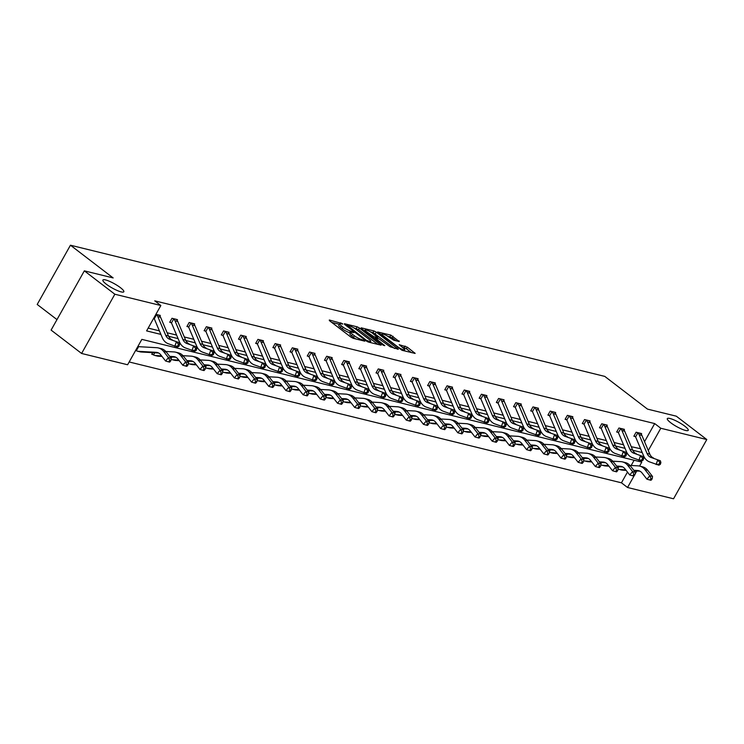<?xml version="1.0" encoding="UTF-8"?>
<svg xmlns="http://www.w3.org/2000/svg" width="744" height="744" viewBox="0 0 744 744"><rect width="100%" height="100%" fill="white"/><g stroke="black" fill="none" stroke-linecap="round" stroke-linejoin="round"><path stroke-width="1.12" d="M670.725 422.75A11.988 2.39 29.3 0 0 681.504 429.009A11.988 2.39 29.3 0 0 688.228 430.348A11.988 2.39 29.3 0 0 684.824 426.21A11.988 2.39 29.3 0 0 674.045 419.951A11.988 2.39 29.3 0 0 667.312 418.612A11.988 2.39 29.3 0 0 670.725 422.75M106.308 284.189A11.988 2.39 29.3 0 0 117.096 290.448A11.988 2.39 29.3 0 0 123.82 291.788A11.988 2.39 29.3 0 0 120.416 287.649A11.988 2.39 29.3 0 0 109.638 281.381A11.988 2.39 29.3 0 0 102.905 280.051A11.988 2.39 29.3 0 0 106.308 284.189M342.398 323.64L329.304 319.994L329.425 320.645L350.982 337.162L353.261 338.343L364.755 341.161L361.593 339.515A5.887 1.172 29.3 0 1 354.293 335.73L352.498 334.354A5.887 1.172 29.3 0 1 350.824 332.326A5.887 1.172 29.3 0 1 352.126 332.27L353.902 332.624L353.53 332.177L350.452 330.987A5.887 1.172 29.3 0 1 343.161 327.202L341.357 325.826A5.887 1.172 29.3 0 1 339.692 323.789A5.887 1.172 29.3 0 1 340.984 323.733L342.761 324.086L342.398 323.64M399.24 341.561L390.795 335.088L377.627 331.973L401.993 350.303L415.161 353.419L407.331 347.188L399.184 344.686L403.332 348.099A4.92 0.977 29.3 0 1 404.727 349.792A4.92 0.977 29.3 0 1 401.965 349.243A4.92 0.977 29.3 0 1 397.538 346.676L383.346 335.804A4.92 0.977 29.3 0 1 381.951 334.103A4.92 0.977 29.3 0 1 384.713 334.651A4.92 0.977 29.3 0 1 389.131 337.218L393.781 340.222L399.24 341.561M639.561 466.079L641.793 462.117L141.844 339.376L127.605 364.755L81.598 353.465L51.094 330.094L84.342 270.853L113.153 277.931L70.448 245.213L604.77 376.39L647.475 409.107L676.296 416.175L706.8 439.546L673.553 498.787L627.545 487.497L634.269 475.518M84.342 270.853L114.846 294.224L160.853 305.514L146.605 330.894L160.909 334.4M644.537 441.676L654.692 423.578L154.752 300.846L160.853 305.514M654.692 423.578L660.793 428.256L706.8 439.546M359.436 328.011L357.157 326.83L344.398 323.696L344.509 324.347L366.067 340.864L368.354 342.045L381.114 345.179L359.436 328.011L358.543 329.62L353.605 327.779M361.212 327.825L373.981 330.959L376.259 332.14L398.338 349.289L390.191 346.788L379.17 338.911L375.143 338.036L384.76 345.644L383.253 345.272L361.007 328.197M81.598 353.465L114.846 294.224M70.448 245.213L37.2 304.454L56.981 319.604M152.687 352.656L151.767 354.302L153.004 354.609M129.168 361.965L621.445 482.819L627.471 472.087M631.182 465.474L634.121 460.229M137.928 346.351L139.416 346.723M621.445 482.819L627.545 487.497M635.041 474.142L636.817 470.98M648.284 450.538L660.793 428.256M168.628 336.297L178.095 338.622M185.814 340.519L195.281 342.844M203.01 344.742L212.477 347.067M220.196 348.964L229.663 351.28M237.392 353.177L246.859 355.502M254.578 357.399L264.046 359.724M271.765 361.621L281.232 363.946M288.96 365.843L298.428 368.168M306.147 370.056L315.614 372.381M323.342 374.279L332.81 376.603M340.529 378.501L349.996 380.826M357.715 382.723L367.183 385.048M374.911 386.945L384.378 389.261M392.097 391.158L401.565 393.483M409.293 395.38L418.76 397.705M426.479 399.602L435.947 401.927M443.666 403.825L453.133 406.15M460.862 408.038L470.329 410.363M478.048 412.26L487.515 414.585M495.244 416.482L504.702 418.807M512.43 420.704L521.897 423.029M529.616 424.926L539.084 427.242M546.812 429.139L556.279 431.464M563.999 433.361L573.466 435.686M581.194 437.584L590.652 439.909M598.381 441.806L607.848 444.131M615.567 446.028L625.034 448.344M632.763 450.241L642.23 452.566M631.256 446.698L640.593 448.706M148.177 328.104L159.402 330.857M167.121 332.754L176.598 335.079M184.307 336.976L193.784 339.301M201.503 341.198L210.98 343.523M218.69 345.411L228.166 347.736M235.885 349.634L245.353 351.959M253.072 353.856L262.548 356.181M270.258 358.078L279.735 360.403M287.454 362.291L296.93 364.625M304.64 366.513L314.117 368.838M321.836 370.735L331.303 373.06M339.022 374.957L348.499 377.282M356.209 379.18L365.685 381.505M373.404 383.393L382.881 385.718M390.591 387.615L400.067 389.94M407.786 391.837L417.254 394.162M424.973 396.059L434.45 398.384M442.159 400.272L451.636 402.606M459.355 404.494L468.832 406.819M476.541 408.716L486.018 411.041M493.737 412.939L503.204 415.264M510.923 417.161L520.4 419.486M528.11 421.374L537.587 423.699M545.306 425.596L554.782 427.921M562.492 429.818L571.969 432.143M579.688 434.04L589.155 436.365M596.874 438.253L606.351 440.588M614.06 442.475L623.537 444.8M635.106 436.533L633.869 436.226L636.111 432.227L641.626 433.575L641.244 434.254M617.911 432.311L616.674 432.004L618.924 428.005L624.43 429.353L624.049 430.041M600.724 428.088L599.487 427.791L601.729 423.782L607.244 425.14L606.862 425.819M583.538 423.866L582.301 423.569L584.542 419.56L590.048 420.918L589.667 421.597M566.342 419.653L565.105 419.346L567.356 415.347L572.861 416.696L572.48 417.375M574.349 443.284L574.954 441.518L573.856 441.248L573.252 443.015L574.349 443.284L572.917 444.094L563.375 440.699A14.052 11.179 103.8 0 1 557.693 434.822L549.779 416.101A1.869 1.488 -76.2 0 0 549.639 415.831L547.919 415.124L550.16 411.125L555.675 412.474L555.294 413.153M531.96 411.209L530.723 410.902L532.974 406.903L538.479 408.251L538.098 408.94M514.774 406.987L513.537 406.689L515.778 402.681L521.293 404.038L520.912 404.717M522.781 430.627L523.385 428.86L522.288 428.591L521.684 430.358L522.781 430.627L521.349 431.436L511.807 428.042A14.052 11.179 103.8 0 1 506.125 422.155L498.21 403.443A1.869 1.488 -76.2 0 0 498.071 403.164L496.35 402.467L498.592 398.459L504.097 399.816L503.716 400.495M480.392 398.552L479.155 398.245L481.405 394.246L486.911 395.594L486.529 396.273M463.205 394.329L461.968 394.022L464.209 390.023L469.724 391.372L469.343 392.06M446.009 390.107L444.773 389.81L447.023 385.801L452.529 387.159L452.147 387.838M428.823 385.885L427.586 385.587L429.827 381.579L435.342 382.937L434.961 383.616M411.637 381.672L410.4 381.365L412.641 377.366L418.147 378.715L417.765 379.394M394.441 377.45L393.204 377.143L395.455 373.144L400.96 374.492L400.579 375.171M377.255 373.228L376.018 372.921L378.259 368.922L383.774 370.27L383.393 370.958M360.059 369.005L358.822 368.708L361.072 364.7L366.578 366.057L366.197 366.736M368.075 392.646L368.68 390.879L367.573 390.6L366.969 392.376L368.075 392.646L366.634 393.455L357.092 390.061A14.052 11.179 103.8 0 1 351.41 384.174L343.505 365.453A1.869 1.488 -76.2 0 0 343.356 365.183L341.636 364.486L343.877 360.477L349.392 361.835L349.01 362.514M325.686 360.57L324.449 360.263L326.69 356.264L332.205 357.613L331.815 358.292M308.49 356.348L307.253 356.041L309.504 352.042L315.01 353.391L314.628 354.07M316.498 379.979L317.102 378.212L316.005 377.943L315.4 379.71L316.498 379.979L315.065 380.788L305.524 377.394A14.052 11.179 103.8 0 1 299.841 371.516L291.927 352.796A1.869 1.488 -76.2 0 0 291.788 352.526L290.067 351.819L292.308 347.82L297.823 349.178L297.442 349.857M274.108 347.904L272.871 347.606L275.122 343.598L280.627 344.956L280.246 345.635M256.922 343.691L255.685 343.384L257.926 339.376L263.441 340.733L263.06 341.412M239.735 339.469L238.499 339.162L240.74 335.163L246.255 336.511L245.864 337.19M222.54 335.246L221.303 334.94L223.553 330.941L229.059 332.289L228.678 332.977M205.353 331.024L204.116 330.727L206.358 326.718L211.873 328.076L211.491 328.755M188.158 326.802L186.921 326.504L189.171 322.496L194.677 323.854L194.296 324.533M170.971 322.589L169.734 322.282L171.976 318.283L177.49 319.632L177.109 320.311M155.905 314.331L160.304 315.409L159.913 316.088M339.692 323.789L338.79 325.388A5.887 1.172 29.3 0 0 340.464 327.425L341.357 325.826M350.545 332.828L349.55 332.587A5.887 1.172 29.3 0 1 342.259 328.802L340.464 327.425M350.824 332.326L349.931 333.926A5.887 1.172 29.3 0 0 351.605 335.953L352.498 334.354M355.92 338.994A5.887 1.172 29.3 0 1 353.4 337.33L351.605 335.953M339.404 324.3L331.722 322.412M377.794 344.37L358.543 329.62M347.262 325.277L366.271 340.231L369.433 341.44A5.887 1.172 29.3 0 0 370.735 341.384A5.887 1.172 29.3 0 0 369.061 339.357L356.125 329.443A5.887 1.172 29.3 0 0 348.834 325.658L347.262 325.277M363.63 330.243L364.895 330.55M370.624 331.964L373.079 332.559L373.981 330.959M394.618 348.499L373.079 332.559M372.372 333.135A4.92 0.977 29.3 0 0 367.954 330.569A4.92 0.977 29.3 0 0 365.192 330.02A4.92 0.977 29.3 0 0 366.587 331.722L373.869 336.734L377.896 337.609L372.372 333.135M411.432 352.628L406.429 348.797L402.002 347.085M395.929 340.743L392.181 337.878L387.475 336.093M381.635 334.661L380.454 334.372M136.347 350.694A6.556 5.217 -76.2 0 0 137.556 351.205A6.556 5.217 -76.2 0 0 138.319 351.317L156.166 352.331A9.365 7.459 103.8 0 1 157.254 352.498A9.365 7.459 103.8 0 1 160.751 354.823L165.596 361.017L168.46 357.641L163.624 351.447A14.052 11.179 -76.2 0 0 158.37 347.95A14.052 11.179 -76.2 0 0 156.742 347.699L138.886 346.685A1.869 1.488 103.8 0 1 138.617 346.639L136.347 350.694L135.706 350.322M138.059 346.388L138.617 346.639M169.716 360.505L168.562 361.854L169.669 362.123L170.813 360.775L169.716 360.505L168.46 357.641L171.213 358.31L166.377 352.117A14.052 11.179 -76.2 0 0 161.123 348.62L158.37 347.95M137.556 351.205L140.309 351.884A6.556 5.217 -76.2 0 0 141.072 351.996L158.565 352.991M171.213 358.31L170.813 360.775M168.562 361.854L165.596 361.017M156.026 314.359L156.538 314.712A6.556 5.217 103.8 0 1 157.812 316.572L165.726 335.293A9.365 7.459 -76.2 0 0 169.511 339.218L179.062 342.603L169.511 339.218M172.264 339.887A9.365 7.459 -76.2 0 1 168.479 335.972L160.574 317.251A6.556 5.217 103.8 0 0 159.29 315.391L156.063 314.387M178.978 346.22L179.583 344.453L178.486 344.184L177.881 345.951L178.978 346.22L177.546 347.029L168.005 343.635A14.052 11.179 103.8 0 1 162.322 337.757L154.408 319.037A1.869 1.488 -76.2 0 0 154.268 318.767L153.673 318.302M156.538 314.712L154.268 318.767M177.881 345.951L174.793 346.351L176.3 341.933L178.486 344.184M179.583 344.453L179.062 342.603M154.743 352.768L153.534 354.916L151.962 353.958M169.678 356.348L173.352 356.553A9.365 7.459 103.8 0 1 174.44 356.72A9.365 7.459 103.8 0 1 177.946 359.045L182.782 365.239L185.647 361.854L180.811 355.66A14.052 11.179 -76.2 0 0 175.556 352.163A14.052 11.179 -76.2 0 0 173.929 351.921L165.819 351.466M186.902 364.718L185.758 366.076L186.856 366.346L188.009 364.997L186.902 364.718L185.647 361.854L188.409 362.533L183.563 356.339A14.052 11.179 -76.2 0 0 178.309 352.842L175.556 352.163M153.534 354.916A6.556 5.217 -76.2 0 0 154.743 355.427L157.505 356.106A6.556 5.217 -76.2 0 0 158.258 356.218L162.006 356.432M154.743 355.427A6.556 5.217 -76.2 0 0 155.505 355.539L161.578 355.883M170.106 356.888L175.761 357.213M188.409 362.533L188.009 364.997M185.758 366.076L182.782 365.239M186.865 360.561L190.548 360.775A9.365 7.459 103.8 0 1 191.627 360.933A9.365 7.459 103.8 0 1 195.133 363.267L199.969 369.461L202.842 366.076L197.997 359.882A14.052 11.179 -76.2 0 0 192.743 356.385A14.052 11.179 -76.2 0 0 191.115 356.144L183.005 355.678M204.098 368.94L202.945 370.298L204.051 370.568L205.195 369.21L204.098 368.94L202.842 366.076L205.595 366.755L200.759 360.561A14.052 11.179 -76.2 0 0 195.505 357.064L192.743 356.385M171.055 359.315A6.556 5.217 -76.2 0 0 171.938 359.65L174.691 360.319A6.556 5.217 -76.2 0 0 175.454 360.44L179.192 360.645M171.938 359.65A6.556 5.217 -76.2 0 0 172.692 359.761L178.774 360.105M187.293 361.11L192.947 361.426M171.929 356.99L171.194 358.292M206.311 365.434L205.195 369.21M202.945 370.298L199.969 369.461M173.222 318.581L173.733 318.934A6.556 5.217 103.8 0 1 175.007 320.794L182.912 339.515A9.365 7.459 -76.2 0 0 186.707 343.44L196.249 346.825L186.707 343.44M189.46 344.109A9.365 7.459 -76.2 0 1 185.675 340.194L177.76 321.473A6.556 5.217 103.8 0 0 176.486 319.604L176.254 319.325M196.174 350.443L196.779 348.676L195.672 348.406L195.068 350.173L196.174 350.443L194.733 351.252L185.191 347.857A14.052 11.179 103.8 0 1 179.509 341.98L171.604 323.259A1.869 1.488 -76.2 0 0 171.455 322.989L169.93 321.929M173.733 318.934L171.455 322.989M195.068 350.173L191.98 350.573L193.496 346.155L195.672 348.406M196.779 348.676L196.249 346.825M190.408 322.803L190.92 323.147A6.556 5.217 103.8 0 1 192.194 325.016L200.108 343.737A9.365 7.459 -76.2 0 0 203.893 347.653L213.435 351.047L203.893 347.653M206.646 348.332A9.365 7.459 -76.2 0 1 202.861 344.407L194.947 325.686A6.556 5.217 103.8 0 0 193.673 323.826L190.445 322.822M213.361 354.665L213.965 352.898L212.868 352.619L212.254 354.395L213.361 354.665L211.928 355.474L202.377 352.079A14.052 11.179 103.8 0 1 196.704 346.192L188.79 327.472A1.869 1.488 -76.2 0 0 188.641 327.202L187.116 326.151M190.92 323.147L188.641 327.202M212.254 354.395L209.176 354.795L210.682 350.368L212.868 352.619M213.965 352.898L213.435 351.047M204.061 364.783L207.734 364.997A9.365 7.459 103.8 0 1 208.822 365.155A9.365 7.459 103.8 0 1 212.319 367.49L217.164 373.683L220.029 370.298L215.193 364.104A14.052 11.179 -76.2 0 0 209.938 360.608A14.052 11.179 -76.2 0 0 208.311 360.366L200.201 359.901M221.284 373.163L220.14 374.52L221.238 374.79L222.382 373.432L221.284 373.163L220.029 370.298L222.782 370.977L217.946 364.783A14.052 11.179 -76.2 0 0 212.691 361.286L209.938 360.608M188.241 363.537A6.556 5.217 -76.2 0 0 189.125 363.863L191.878 364.541A6.556 5.217 -76.2 0 0 192.64 364.653L196.388 364.867M189.125 363.863A6.556 5.217 -76.2 0 0 189.887 363.983L195.96 364.328M204.479 365.332L210.133 365.648M189.115 361.212L188.39 362.514M222.782 370.977L222.382 373.432M220.14 374.52L217.164 373.683M207.595 327.025L208.106 327.369A6.556 5.217 103.8 0 1 209.39 329.239L217.295 347.95A9.365 7.459 -76.2 0 0 221.08 351.875L230.631 355.269L221.08 351.875M223.842 352.554A9.365 7.459 -76.2 0 1 220.047 348.629L212.142 329.908A6.556 5.217 103.8 0 0 210.868 328.048L207.632 327.044M230.547 358.887L231.152 357.111L230.054 356.841L229.45 358.608L230.547 358.887L229.115 359.687L219.573 356.302A14.052 11.179 103.8 0 1 213.891 350.415L205.976 331.694A1.869 1.488 -76.2 0 0 205.837 331.424L204.312 330.373M208.106 327.369L205.837 331.424M229.45 358.608L226.362 359.017L227.878 354.59L230.054 356.841M231.152 357.111L230.631 355.269M221.247 369.005L224.93 369.21A9.365 7.459 103.8 0 1 226.009 369.377A9.365 7.459 103.8 0 1 229.515 371.702L234.351 377.906L237.224 374.52L232.379 368.327A14.052 11.179 -76.2 0 0 227.125 364.83A14.052 11.179 -76.2 0 0 225.497 364.588L217.388 364.123M238.471 377.385L237.327 378.733L238.424 379.003L239.577 377.654L238.471 377.385L237.224 374.52L239.977 375.19L235.132 368.996A14.052 11.179 -76.2 0 0 229.877 365.499L227.125 364.83M205.428 367.759A6.556 5.217 -76.2 0 0 206.321 368.085L209.073 368.764A6.556 5.217 -76.2 0 0 209.827 368.875L213.575 369.089M206.321 368.085A6.556 5.217 -76.2 0 0 207.074 368.196L213.147 368.55M221.675 369.545L227.329 369.87M239.977 375.19L239.577 377.654M237.327 378.733L234.351 377.906M224.79 331.247L225.302 331.592A6.556 5.217 103.8 0 1 226.576 333.452L234.49 352.172A9.365 7.459 -76.2 0 0 238.275 356.097L247.817 359.492L238.275 356.097M241.028 356.776A9.365 7.459 -76.2 0 1 237.243 352.851L229.329 334.13A6.556 5.217 103.8 0 0 228.055 332.27L227.822 331.991M247.743 363.1L248.347 361.333L247.241 361.063L246.636 362.83L247.743 363.1L246.311 363.909L236.759 360.514A14.052 11.179 103.8 0 1 231.077 354.637L223.172 335.916A1.869 1.488 -76.2 0 0 223.023 335.646L221.498 334.595M225.302 331.592L223.023 335.646M246.636 362.83L243.548 363.23L245.064 358.813L247.241 361.063M248.347 361.333L247.817 359.492M238.433 373.228L242.116 373.432A9.365 7.459 103.8 0 1 243.204 373.6A9.365 7.459 103.8 0 1 246.701 375.925L251.546 382.118L254.411 378.733L249.575 372.539A14.052 11.179 -76.2 0 0 244.32 369.043A14.052 11.179 -76.2 0 0 242.693 368.801L234.583 368.345M255.666 381.607L254.513 382.955L255.62 383.225L256.764 381.877L255.666 381.607L254.411 378.733L257.164 379.412L252.328 373.218A14.052 11.179 -76.2 0 0 247.073 369.722L244.32 369.043M222.623 371.981A6.556 5.217 -76.2 0 0 223.507 372.307L226.26 372.986A6.556 5.217 -76.2 0 0 227.022 373.097L230.761 373.311M223.507 372.307A6.556 5.217 -76.2 0 0 224.27 372.418L230.342 372.763M238.861 373.767L244.516 374.093M223.498 369.656L222.772 370.949M257.88 378.092L256.764 381.877M254.513 382.955L251.546 382.118M241.977 335.46L242.488 335.814A6.556 5.217 103.8 0 1 243.762 337.674L251.677 356.395A9.365 7.459 -76.2 0 0 255.462 360.319L265.013 363.704L255.462 360.319M258.214 360.989A9.365 7.459 -76.2 0 1 254.429 357.074L246.524 338.353A6.556 5.217 103.8 0 0 245.241 336.483L245.008 336.204M264.929 367.322L265.534 365.555L264.436 365.285L263.832 367.052L264.929 367.322L263.497 368.131L253.955 364.737A14.052 11.179 103.8 0 1 248.273 358.859L240.358 340.138A1.869 1.488 -76.2 0 0 240.219 339.868L238.694 338.818M242.488 335.814L240.219 339.868M263.832 367.052L260.744 367.452L262.251 363.035L264.436 365.285M265.534 365.555L265.013 363.704M255.629 377.45L259.303 377.654A9.365 7.459 103.8 0 1 260.391 377.812A9.365 7.459 103.8 0 1 263.897 380.147L268.733 386.341L271.597 382.955L266.761 376.762A14.052 11.179 -76.2 0 0 261.507 373.265A14.052 11.179 -76.2 0 0 259.879 373.023L251.77 372.567M272.853 385.82L271.709 387.178L272.806 387.447L273.959 386.089L272.853 385.82L271.597 382.955L274.359 383.634L269.514 377.441A14.052 11.179 -76.2 0 0 264.26 373.944L261.507 373.265M239.81 376.204A6.556 5.217 -76.2 0 0 240.693 376.529L243.455 377.208A6.556 5.217 -76.2 0 0 244.209 377.32L247.957 377.534M240.693 376.529A6.556 5.217 -76.2 0 0 241.456 376.641L247.529 376.985M256.048 377.989L261.711 378.315M240.693 373.869L239.959 375.171M275.066 382.314L273.959 386.089M271.709 387.178L268.733 386.341M275.41 365.211A9.365 7.459 -76.2 0 1 271.625 361.296L263.711 342.575A6.556 5.217 103.8 0 0 262.437 340.706L259.684 340.036A6.556 5.217 103.8 0 1 260.958 341.896L268.863 360.617A9.365 7.459 -76.2 0 0 272.657 364.532L282.199 367.927L272.657 364.532M282.125 371.544L282.729 369.777L281.623 369.508L281.018 371.275L282.125 371.544L280.683 372.353L271.142 368.959A14.052 11.179 103.8 0 1 265.459 363.072L257.554 344.36A1.869 1.488 -76.2 0 0 257.405 344.081L255.88 343.031M259.684 340.036L257.405 344.081M281.018 371.275L277.931 371.675L279.446 367.248L281.623 369.508M282.729 369.777L282.199 367.927M272.816 381.663L276.498 381.877A9.365 7.459 103.8 0 1 277.577 382.035A9.365 7.459 103.8 0 1 281.083 384.369L285.919 390.563L288.793 387.178L283.948 380.984A14.052 11.179 -76.2 0 0 278.693 377.487A14.052 11.179 -76.2 0 0 277.066 377.245L268.956 376.78M290.039 390.042L288.895 391.4L290.002 391.67L291.146 390.312L290.039 390.042L288.793 387.178L291.546 387.857L286.71 381.663A14.052 11.179 -76.2 0 0 281.455 378.166L278.693 377.487M257.006 380.417A6.556 5.217 -76.2 0 0 257.889 380.751L260.642 381.421A6.556 5.217 -76.2 0 0 261.404 381.542L265.143 381.746M257.889 380.751A6.556 5.217 -76.2 0 0 258.642 380.863L264.724 381.207M273.243 382.211L278.898 382.528M291.546 387.857L291.146 390.312M288.895 391.4L285.919 390.563M276.359 343.905L276.87 344.249A6.556 5.217 103.8 0 1 278.144 346.118L286.059 364.839A9.365 7.459 -76.2 0 0 289.844 368.754L299.386 372.149L289.844 368.754M292.597 369.433A9.365 7.459 -76.2 0 1 288.812 365.509L280.897 346.788A6.556 5.217 103.8 0 0 279.623 344.928L279.391 344.649M299.311 375.767L299.916 373.99L298.818 373.721L298.204 375.497L299.311 375.767L297.879 376.566L288.328 373.181A14.052 11.179 103.8 0 1 282.655 367.294L274.741 348.573A1.869 1.488 -76.2 0 0 274.592 348.304L273.067 347.253M276.87 344.249L274.592 348.304M298.204 375.497L295.126 375.897L296.633 371.47L298.818 373.721M299.916 373.99L299.386 372.149M290.011 385.885L293.685 386.099A9.365 7.459 103.8 0 1 294.773 386.257A9.365 7.459 103.8 0 1 298.27 388.591L303.115 394.785L305.979 391.4L301.143 385.206A14.052 11.179 -76.2 0 0 295.889 381.709A14.052 11.179 -76.2 0 0 294.261 381.467L286.152 381.002M307.235 394.264L306.091 395.613L307.188 395.892L308.332 394.534L307.235 394.264L305.979 391.4L308.732 392.079L303.896 385.885A14.052 11.179 -76.2 0 0 298.642 382.388L295.889 381.709M274.192 384.639A6.556 5.217 -76.2 0 0 275.075 384.964L277.828 385.643A6.556 5.217 -76.2 0 0 278.591 385.755L282.339 385.969M275.075 384.964A6.556 5.217 -76.2 0 0 275.838 385.085L281.911 385.429M290.43 386.434L296.084 386.75M308.732 392.079L308.332 394.534M306.091 395.613L303.115 394.785M293.545 348.127L294.057 348.471A6.556 5.217 103.8 0 1 295.331 350.331L303.245 369.052A9.365 7.459 -76.2 0 0 307.03 372.977L316.581 376.371L307.03 372.977M309.792 373.655A9.365 7.459 -76.2 0 1 305.998 369.731L298.093 351.01A6.556 5.217 103.8 0 0 296.819 349.15L293.582 348.146M291.332 352.144L290.262 351.475M294.057 348.471L291.788 352.526M315.4 379.71L312.313 380.119L313.829 375.692L316.005 377.943M317.102 378.212L316.581 376.371M307.198 390.107L310.871 390.312A9.365 7.459 103.8 0 1 311.959 390.479A9.365 7.459 103.8 0 1 315.465 392.804L320.301 398.998L323.175 395.622L318.33 389.428A14.052 11.179 -76.2 0 0 313.075 385.931A14.052 11.179 -76.2 0 0 311.448 385.68L303.338 385.225M324.421 398.486L323.277 399.835L324.375 400.105L325.528 398.756L324.421 398.486L323.175 395.622L325.928 396.292L321.083 390.098A14.052 11.179 -76.2 0 0 315.828 386.601L313.075 385.931M291.378 388.861A6.556 5.217 -76.2 0 0 292.271 389.186L295.024 389.865A6.556 5.217 -76.2 0 0 295.777 389.977L299.525 390.191M292.271 389.186A6.556 5.217 -76.2 0 0 293.024 389.298L299.097 389.642M307.625 390.647L313.28 390.972M292.262 386.536L291.527 387.838M326.644 394.971L325.528 398.756M323.277 399.835L320.301 398.998M310.741 352.349L311.252 352.693A6.556 5.217 103.8 0 1 312.526 354.553L320.441 373.274A9.365 7.459 -76.2 0 0 324.226 377.199L333.768 380.593L324.226 377.199M326.979 377.878A9.365 7.459 -76.2 0 1 323.194 373.953L315.279 355.232A6.556 5.217 103.8 0 0 314.005 353.372L313.773 353.093M333.693 384.202L334.298 382.435L333.191 382.165L332.587 383.932L333.693 384.202L332.261 385.011L322.71 381.616A14.052 11.179 103.8 0 1 317.028 375.739L309.123 357.018A1.869 1.488 -76.2 0 0 308.974 356.748L307.449 355.697M311.252 352.693L308.974 356.748M332.587 383.932L329.499 384.332L331.015 379.914L333.191 382.165M334.298 382.435L333.768 380.593M324.384 394.329L328.067 394.534A9.365 7.459 103.8 0 1 329.155 394.701A9.365 7.459 103.8 0 1 332.652 397.026L337.497 403.22L340.361 399.835L335.525 393.641A14.052 11.179 -76.2 0 0 330.271 390.144A14.052 11.179 -76.2 0 0 328.643 389.903L320.534 389.447M341.617 402.699L340.464 404.057L341.57 404.327L342.714 402.978L341.617 402.699L340.361 399.835L343.114 400.514L338.278 394.32A14.052 11.179 -76.2 0 0 333.024 390.823L330.271 390.144M308.574 393.083A6.556 5.217 -76.2 0 0 309.458 393.409L312.21 394.088A6.556 5.217 -76.2 0 0 312.973 394.199L316.712 394.413M309.458 393.409A6.556 5.217 -76.2 0 0 310.22 393.52L316.293 393.864M324.812 394.869L330.466 395.194M309.448 390.758L308.723 392.051M343.114 400.514L342.714 402.978M340.464 404.057L337.497 403.22M327.927 356.562L328.439 356.915A6.556 5.217 103.8 0 1 329.713 358.775L337.627 377.496A9.365 7.459 -76.2 0 0 341.412 381.421L350.963 384.806L341.412 381.421M344.165 382.091A9.365 7.459 -76.2 0 1 340.38 378.175L332.475 359.454A6.556 5.217 103.8 0 0 331.192 357.585L330.959 357.306M350.88 388.424L351.484 386.657L350.387 386.387L349.782 388.154L350.88 388.424L349.447 389.233L339.906 385.838A14.052 11.179 103.8 0 1 334.223 379.961L326.309 361.24A1.869 1.488 -76.2 0 0 326.17 360.97L324.644 359.91M328.439 356.915L326.17 360.97M349.782 388.154L346.695 388.554L348.201 384.137L350.387 386.387M351.484 386.657L350.963 384.806M341.58 398.542L345.253 398.756A9.365 7.459 103.8 0 1 346.341 398.914A9.365 7.459 103.8 0 1 349.847 401.249L354.683 407.442L357.548 404.057L352.712 397.863A14.052 11.179 -76.2 0 0 347.457 394.367A14.052 11.179 -76.2 0 0 345.83 394.125L337.72 393.669M358.803 406.922L357.659 408.279L358.757 408.549L359.91 407.191L358.803 406.922L357.548 404.057L360.31 404.736L355.465 398.542A14.052 11.179 -76.2 0 0 350.21 395.045L347.457 394.367M325.76 397.305A6.556 5.217 -76.2 0 0 326.644 397.631L329.406 398.3A6.556 5.217 -76.2 0 0 330.159 398.421L333.907 398.635M326.644 397.631A6.556 5.217 -76.2 0 0 327.407 397.742L333.479 398.087M341.998 399.091L347.662 399.407M360.31 404.736L359.91 407.191M357.659 408.279L354.683 407.442M345.123 360.784L345.635 361.128A6.556 5.217 103.8 0 1 346.909 362.998L354.814 381.719A9.365 7.459 -76.2 0 0 358.608 385.634L368.15 389.028L358.608 385.634M361.361 386.313A9.365 7.459 -76.2 0 1 357.576 382.388L349.661 363.677A6.556 5.217 103.8 0 0 348.387 361.807L345.151 360.803M342.91 364.811L341.831 364.132M345.635 361.128L343.356 365.183M366.969 392.376L363.881 392.776L365.397 388.349L367.573 390.6M368.68 390.879L368.15 389.028M358.766 402.764L362.449 402.978A9.365 7.459 103.8 0 1 363.528 403.136A9.365 7.459 103.8 0 1 367.034 405.471L371.87 411.664L374.743 408.279L369.898 402.086A14.052 11.179 -76.2 0 0 364.644 398.589A14.052 11.179 -76.2 0 0 363.016 398.347L354.907 397.882M375.99 411.144L374.846 412.502L375.953 412.771L377.096 411.413L375.99 411.144L374.743 408.279L377.496 408.958L372.66 402.764A14.052 11.179 -76.2 0 0 367.406 399.268L364.644 398.589M342.956 401.518A6.556 5.217 -76.2 0 0 343.84 401.853L346.592 402.523A6.556 5.217 -76.2 0 0 347.355 402.634L351.094 402.848M343.84 401.853A6.556 5.217 -76.2 0 0 344.593 401.965L350.666 402.309M359.194 403.313L364.848 403.629M343.83 399.193L343.096 400.495M377.496 408.958L377.096 411.413M374.846 412.502L371.87 411.664M378.547 390.535A9.365 7.459 -76.2 0 1 374.762 386.61L366.848 367.889A6.556 5.217 103.8 0 0 365.574 366.029L362.821 365.351A6.556 5.217 103.8 0 1 364.095 367.22L372.009 385.941A9.365 7.459 -76.2 0 0 375.794 389.856L385.336 393.251L375.794 389.856M385.262 396.868L385.866 395.092L384.769 394.822L384.155 396.589L385.262 396.868L383.83 397.668L374.279 394.283A14.052 11.179 103.8 0 1 368.606 388.396L360.691 369.675A1.869 1.488 -76.2 0 0 360.542 369.405L359.017 368.354M362.821 365.351L360.542 369.405M384.155 396.589L381.077 396.998L382.583 392.572L384.769 394.822M385.866 395.092L385.336 393.251M375.962 406.987L379.635 407.191A9.365 7.459 103.8 0 1 380.723 407.359A9.365 7.459 103.8 0 1 384.22 409.693L389.066 415.887L391.93 412.502L387.094 406.308A14.052 11.179 -76.2 0 0 381.839 402.811A14.052 11.179 -76.2 0 0 380.212 402.569L372.102 402.104M393.185 415.366L392.042 416.714L393.139 416.984L394.283 415.636L393.185 415.366L391.93 412.502L394.683 413.171L389.847 406.977A14.052 11.179 -76.2 0 0 384.592 403.481L381.839 402.811M360.143 405.74A6.556 5.217 -76.2 0 0 361.026 406.066L363.779 406.745A6.556 5.217 -76.2 0 0 364.541 406.856L368.289 407.07M361.026 406.066A6.556 5.217 -76.2 0 0 361.789 406.187L367.862 406.531M376.38 407.535L382.035 407.852M361.017 403.415L360.291 404.717M395.399 411.851L394.283 415.636M392.042 416.714L389.066 415.887M379.496 369.229L380.007 369.573A6.556 5.217 103.8 0 1 381.281 371.433L389.196 390.154A9.365 7.459 -76.2 0 0 392.981 394.078L402.532 397.473L392.981 394.078M395.743 394.757A9.365 7.459 -76.2 0 1 391.949 390.833L384.043 372.112A6.556 5.217 103.8 0 0 382.769 370.252L382.537 369.973M402.448 401.081L403.053 399.314L401.955 399.044L401.351 400.811L402.448 401.081L401.016 401.89L391.474 398.496A14.052 11.179 103.8 0 1 385.792 392.618L377.878 373.897A1.869 1.488 -76.2 0 0 377.738 373.627L376.213 372.577M380.007 369.573L377.738 373.627M401.351 400.811L398.263 401.211L399.779 396.794L401.955 399.044M403.053 399.314L402.532 397.473M393.148 411.209L396.822 411.413A9.365 7.459 103.8 0 1 397.91 411.581A9.365 7.459 103.8 0 1 401.416 413.906L406.252 420.1L409.126 416.724L404.28 410.521A14.052 11.179 -76.2 0 0 399.026 407.033A14.052 11.179 -76.2 0 0 397.398 406.782L389.289 406.326M410.372 419.588L409.228 420.937L410.325 421.206L411.478 419.858L410.372 419.588L409.126 416.724L411.878 417.393L407.033 411.2A14.052 11.179 -76.2 0 0 401.779 407.703L399.026 407.033M377.329 409.963A6.556 5.217 -76.2 0 0 378.222 410.288L380.974 410.967A6.556 5.217 -76.2 0 0 381.728 411.079L385.476 411.293M378.222 410.288A6.556 5.217 -76.2 0 0 378.975 410.4L385.048 410.744M393.576 411.748L399.23 412.074M378.212 407.638L377.478 408.93M411.878 417.393L411.478 419.858M409.228 420.937L406.252 420.1M396.692 373.442L397.203 373.795A6.556 5.217 103.8 0 1 398.477 375.655L406.391 394.376A9.365 7.459 -76.2 0 0 410.177 398.3L419.718 401.686L410.177 398.3M412.929 398.97A9.365 7.459 -76.2 0 1 409.144 395.055L401.23 376.334A6.556 5.217 103.8 0 0 399.956 374.474L399.723 374.195M419.644 405.303L420.248 403.536L419.142 403.267L418.537 405.034L419.644 405.303L418.212 406.112L408.661 402.718A14.052 11.179 103.8 0 1 402.978 396.84L395.073 378.119A1.869 1.488 -76.2 0 0 394.925 377.85L393.399 376.799M397.203 373.795L394.925 377.85M418.537 405.034L415.45 405.434L416.966 401.016L419.142 403.267M420.248 403.536L419.718 401.686M410.335 415.431L414.017 415.636A9.365 7.459 103.8 0 1 415.106 415.794A9.365 7.459 103.8 0 1 418.602 418.128L423.448 424.322L426.312 420.937L421.476 414.743A14.052 11.179 -76.2 0 0 416.222 411.246A14.052 11.179 -76.2 0 0 414.594 411.004L406.484 410.548M427.567 423.801L426.414 425.159L427.521 425.428L428.665 424.071L427.567 423.801L426.312 420.937L429.065 421.616L424.229 415.422A14.052 11.179 -76.2 0 0 418.974 411.925L416.222 411.246M394.525 414.185A6.556 5.217 -76.2 0 0 395.408 414.51L398.161 415.189A6.556 5.217 -76.2 0 0 398.923 415.301L402.662 415.515M395.408 414.51A6.556 5.217 -76.2 0 0 396.171 414.622L402.244 414.966M410.762 415.97L416.417 416.296M429.781 420.295L428.665 424.071M426.414 425.159L423.448 424.322M430.116 403.192A9.365 7.459 -76.2 0 1 426.331 399.277L418.416 380.556A6.556 5.217 103.8 0 0 417.142 378.687L414.389 378.017A6.556 5.217 103.8 0 1 415.663 379.877L423.578 398.598A9.365 7.459 -76.2 0 0 427.363 402.513L436.914 405.908L427.363 402.513M436.83 409.526L437.435 407.759L436.337 407.489L435.733 409.256L436.83 409.526L435.398 410.335L425.856 406.94A14.052 11.179 103.8 0 1 420.174 401.062L412.26 382.342A1.869 1.488 -76.2 0 0 412.12 382.063L410.595 381.012M414.389 378.017L412.12 382.063M435.733 409.256L432.645 409.656L434.152 405.229L436.337 407.489M437.435 407.759L436.914 405.908M427.53 419.644L431.204 419.858A9.365 7.459 103.8 0 1 432.292 420.016A9.365 7.459 103.8 0 1 435.798 422.35L440.634 428.544L443.498 425.159L438.662 418.965A14.052 11.179 -76.2 0 0 433.408 415.468A14.052 11.179 -76.2 0 0 431.78 415.226L423.671 414.761M444.754 428.023L443.61 429.381L444.707 429.651L445.861 428.293L444.754 428.023L443.498 425.159L446.261 425.838L441.415 419.644A14.052 11.179 -76.2 0 0 436.161 416.147L433.408 415.468M411.711 418.398A6.556 5.217 -76.2 0 0 412.594 418.733L415.357 419.402A6.556 5.217 -76.2 0 0 416.11 419.523L419.858 419.728M412.594 418.733A6.556 5.217 -76.2 0 0 413.357 418.844L419.43 419.188M427.949 420.193L433.613 420.509M412.594 416.073L411.86 417.375M446.261 425.838L445.861 428.293M443.61 429.381L440.634 428.544M431.074 381.886L431.585 382.23A6.556 5.217 103.8 0 1 432.859 384.099L440.764 402.82A9.365 7.459 -76.2 0 0 444.559 406.736L454.1 410.13L444.559 406.736M447.311 407.414A9.365 7.459 -76.2 0 1 443.526 403.49L435.612 384.769A6.556 5.217 103.8 0 0 434.338 382.909L431.102 381.904M454.026 413.748L454.631 411.971L453.524 411.702L452.919 413.478L454.026 413.748L452.584 414.548L443.043 411.162A14.052 11.179 103.8 0 1 437.36 405.275L429.455 386.555A1.869 1.488 -76.2 0 0 429.307 386.285L427.781 385.234M431.585 382.23L429.307 386.285M452.919 413.478L449.832 413.878L451.348 409.451L453.524 411.702M454.631 411.971L454.1 410.13M444.717 423.866L448.399 424.08A9.365 7.459 103.8 0 1 449.478 424.238A9.365 7.459 103.8 0 1 452.984 426.572L457.82 432.766L460.694 429.381L455.849 423.187A14.052 11.179 -76.2 0 0 450.594 419.69A14.052 11.179 -76.2 0 0 448.967 419.449L440.857 418.984M461.94 432.245L460.796 433.594L461.903 433.873L463.047 432.515L461.94 432.245L460.694 429.381L463.447 430.06L458.611 423.866A14.052 11.179 -76.2 0 0 453.356 420.369L450.594 419.69M428.907 422.62A6.556 5.217 -76.2 0 0 429.79 422.945L432.543 423.624A6.556 5.217 -76.2 0 0 433.306 423.736L437.044 423.95M429.79 422.945A6.556 5.217 -76.2 0 0 430.543 423.066L436.616 423.41M445.144 424.415L450.799 424.731M463.447 430.06L463.047 432.515M460.796 433.594L457.82 432.766M448.26 386.108L448.772 386.452A6.556 5.217 103.8 0 1 450.046 388.322L457.96 407.033A9.365 7.459 -76.2 0 0 461.745 410.958L471.287 414.352L461.745 410.958M464.498 411.637A9.365 7.459 -76.2 0 1 460.713 407.712L452.798 388.991A6.556 5.217 103.8 0 0 451.524 387.131L451.292 386.852M471.212 417.961L471.817 416.194L470.719 415.924L470.106 417.691L471.212 417.961L469.78 418.77L460.229 415.385A14.052 11.179 103.8 0 1 454.556 409.498L446.642 390.777A1.869 1.488 -76.2 0 0 446.493 390.507L444.968 389.456M448.772 386.452L446.493 390.507M470.106 417.691L467.027 418.1L468.534 413.673L470.719 415.924M471.817 416.194L471.287 414.352M461.912 428.088L465.586 428.293A9.365 7.459 103.8 0 1 466.674 428.46A9.365 7.459 103.8 0 1 470.171 430.785L475.016 436.979L477.881 433.603L473.045 427.409A14.052 11.179 -76.2 0 0 467.79 423.913A14.052 11.179 -76.2 0 0 466.163 423.662L458.053 423.206M479.136 436.468L477.992 437.816L479.089 438.086L480.233 436.737L479.136 436.468L477.881 433.603L480.633 434.273L475.797 428.079A14.052 11.179 -76.2 0 0 470.543 424.582L467.79 423.913M446.093 426.842A6.556 5.217 -76.2 0 0 446.977 427.168L449.729 427.847A6.556 5.217 -76.2 0 0 450.492 427.958L454.24 428.172M446.977 427.168A6.556 5.217 -76.2 0 0 447.739 427.279L453.812 427.623M462.331 428.628L467.985 428.953M446.967 424.517L446.242 425.819M481.349 432.952L480.233 436.737M477.992 437.816L475.016 436.979M465.446 390.33L465.958 390.674A6.556 5.217 103.8 0 1 467.232 392.534L475.146 411.255A9.365 7.459 -76.2 0 0 478.931 415.18L488.483 418.574L478.931 415.18M481.694 415.859A9.365 7.459 -76.2 0 1 477.899 411.934L469.994 393.213A6.556 5.217 103.8 0 0 468.72 391.353L465.484 390.349M488.399 422.183L489.003 420.416L487.906 420.146L487.301 421.913L488.399 422.183L486.967 422.992L477.425 419.597A14.052 11.179 103.8 0 1 471.743 413.72L463.828 394.999A1.869 1.488 -76.2 0 0 463.689 394.729L462.163 393.678M465.958 390.674L463.689 394.729M487.301 421.913L484.214 422.313L485.73 417.896L487.906 420.146M489.003 420.416L488.483 418.574M479.099 432.311L482.772 432.515A9.365 7.459 103.8 0 1 483.86 432.683A9.365 7.459 103.8 0 1 487.366 435.008L492.203 441.201L495.076 437.816L490.231 431.622A14.052 11.179 -76.2 0 0 484.976 428.126A14.052 11.179 -76.2 0 0 483.349 427.884L475.239 427.428M496.322 440.69L495.179 442.038L496.276 442.308L497.429 440.959L496.322 440.69L495.076 437.816L497.829 438.495L492.984 432.301A14.052 11.179 -76.2 0 0 487.729 428.804L484.976 428.126M463.279 431.064A6.556 5.217 -76.2 0 0 464.172 431.39L466.925 432.069A6.556 5.217 -76.2 0 0 467.678 432.18L471.426 432.394M464.172 431.39A6.556 5.217 -76.2 0 0 464.926 431.501L470.999 431.846M479.527 432.85L485.181 433.175M464.163 428.739L463.428 430.032M498.545 437.174L497.429 440.959M495.179 442.038L492.203 441.201M482.642 394.543L483.154 394.897A6.556 5.217 103.8 0 1 484.428 396.757L492.342 415.478A9.365 7.459 -76.2 0 0 496.127 419.402L505.669 422.787L496.127 419.402M498.88 420.072A9.365 7.459 -76.2 0 1 495.095 416.156L487.181 397.436A6.556 5.217 103.8 0 0 485.906 395.566L482.67 394.571M505.594 426.405L506.199 424.638L505.092 424.368L504.488 426.135L505.594 426.405L504.162 427.214L494.611 423.82A14.052 11.179 103.8 0 1 488.929 417.942L481.024 399.221A1.869 1.488 -76.2 0 0 480.875 398.951L479.35 397.901M483.154 394.897L480.875 398.951M504.488 426.135L501.4 426.535L502.916 422.118L505.092 424.368M506.199 424.638L505.669 422.787M496.285 436.523L499.968 436.737A9.365 7.459 103.8 0 1 501.056 436.895A9.365 7.459 103.8 0 1 504.553 439.23L509.398 445.423L512.263 442.038L507.427 435.844A14.052 11.179 -76.2 0 0 502.172 432.348A14.052 11.179 -76.2 0 0 500.545 432.106L492.435 431.65M513.518 444.903L512.365 446.261L513.472 446.53L514.615 445.172L513.518 444.903L512.263 442.038L515.015 442.717L510.179 436.523A14.052 11.179 -76.2 0 0 504.925 433.027L502.172 432.348M480.475 435.287A6.556 5.217 -76.2 0 0 481.359 435.612L484.111 436.282A6.556 5.217 -76.2 0 0 484.874 436.403L488.613 436.616M481.359 435.612A6.556 5.217 -76.2 0 0 482.121 435.724L488.194 436.068M496.713 437.072L502.367 437.388M515.015 442.717L514.615 445.172M512.365 446.261L509.398 445.423M499.829 398.765L500.34 399.11A6.556 5.217 103.8 0 1 501.614 400.979L509.528 419.7A9.365 7.459 -76.2 0 0 513.314 423.615L522.865 427.01L513.314 423.615M516.066 424.294A9.365 7.459 -76.2 0 1 512.281 420.369L504.367 401.658A6.556 5.217 103.8 0 0 503.093 399.788L502.86 399.509M497.615 402.792L496.546 402.113M500.34 399.11L498.071 403.164M521.684 430.358L518.596 430.757L520.103 426.331L522.288 428.591M523.385 428.86L522.865 427.01M513.481 440.746L517.154 440.959A9.365 7.459 103.8 0 1 518.243 441.118A9.365 7.459 103.8 0 1 521.749 443.452L526.585 449.646L529.449 446.261L524.613 440.067A14.052 11.179 -76.2 0 0 519.359 436.57A14.052 11.179 -76.2 0 0 517.731 436.328L509.621 435.863M530.705 449.125L529.561 450.483L530.658 450.752L531.811 449.395L530.705 449.125L529.449 446.261L532.211 446.939L527.366 440.746A14.052 11.179 -76.2 0 0 522.111 437.249L519.359 436.57M497.662 439.499A6.556 5.217 -76.2 0 0 498.545 439.834L501.307 440.504A6.556 5.217 -76.2 0 0 502.061 440.615L505.808 440.829M498.545 439.834A6.556 5.217 -76.2 0 0 499.308 439.946L505.381 440.29M513.899 441.294L519.563 441.611M532.211 446.939L531.811 449.395M529.561 450.483L526.585 449.646M517.024 402.988L517.536 403.332A6.556 5.217 103.8 0 1 518.81 405.201L526.715 423.922A9.365 7.459 -76.2 0 0 530.509 427.837L540.051 431.232L530.509 427.837M533.262 428.516A9.365 7.459 -76.2 0 1 529.477 424.592L521.563 405.871A6.556 5.217 103.8 0 0 520.289 404.011L520.056 403.732M539.977 434.849L540.581 433.073L539.474 432.803L538.87 434.58L539.977 434.849L538.535 435.649L528.993 432.264A14.052 11.179 103.8 0 1 523.311 426.377L515.397 407.656A1.869 1.488 -76.2 0 0 515.257 407.387L513.732 406.336M517.536 403.332L515.257 407.387M538.87 434.58L535.782 434.98L537.298 430.553L539.474 432.803M540.581 433.073L540.051 431.232M530.667 444.968L534.35 445.172A9.365 7.459 103.8 0 1 535.429 445.34A9.365 7.459 103.8 0 1 538.935 447.674L543.771 453.868L546.645 450.483L541.799 444.289A14.052 11.179 -76.2 0 0 536.545 440.792A14.052 11.179 -76.2 0 0 534.917 440.55L526.808 440.085M547.891 453.347L546.747 454.696L547.854 454.965L548.998 453.617L547.891 453.347L546.645 450.483L549.398 451.152L544.562 444.959A14.052 11.179 -76.2 0 0 539.307 441.471L536.545 440.792M514.857 443.722A6.556 5.217 -76.2 0 0 515.741 444.047L518.494 444.726A6.556 5.217 -76.2 0 0 519.256 444.838L522.995 445.052M515.741 444.047A6.556 5.217 -76.2 0 0 516.494 444.168L522.567 444.512M531.095 445.517L536.75 445.833M515.731 441.397L514.997 442.699M550.114 449.832L548.998 453.617M546.747 454.696L543.771 453.868M534.211 407.21L534.722 407.554A6.556 5.217 103.8 0 1 535.996 409.414L543.911 428.135A9.365 7.459 -76.2 0 0 547.696 432.059L557.237 435.454L547.696 432.059M550.448 432.738A9.365 7.459 -76.2 0 1 546.663 428.814L538.749 410.093A6.556 5.217 103.8 0 0 537.475 408.233L537.242 407.954M557.163 439.062L557.768 437.295L556.67 437.026L556.056 438.793L557.163 439.062L555.731 439.871L546.18 436.477A14.052 11.179 103.8 0 1 540.507 430.599L532.592 411.878A1.869 1.488 -76.2 0 0 532.444 411.609L530.918 410.558M534.722 407.554L532.444 411.609M556.056 438.793L552.978 439.192L554.485 434.775L556.67 437.026M557.768 437.295L557.237 435.454M547.863 449.19L551.536 449.395A9.365 7.459 103.8 0 1 552.625 449.562A9.365 7.459 103.8 0 1 556.121 451.887L560.967 458.081L563.831 454.705L558.995 448.511A14.052 11.179 -76.2 0 0 553.741 445.014A14.052 11.179 -76.2 0 0 552.113 444.763L544.004 444.308M565.087 457.569L563.943 458.918L565.04 459.188L566.184 457.839L565.087 457.569L563.831 454.705L566.584 455.375L561.748 449.181A14.052 11.179 -76.2 0 0 556.493 445.684L553.741 445.014M532.044 447.944A6.556 5.217 -76.2 0 0 532.927 448.269L535.68 448.948A6.556 5.217 -76.2 0 0 536.443 449.06L540.191 449.274M532.927 448.269A6.556 5.217 -76.2 0 0 533.69 448.381L539.763 448.725M548.281 449.729L553.936 450.055M532.918 445.619L532.192 446.921M566.584 455.375L566.184 457.839M563.943 458.918L560.967 458.081M551.397 411.423L551.909 411.776A6.556 5.217 103.8 0 1 553.183 413.636L561.097 432.357A9.365 7.459 -76.2 0 0 564.882 436.282L574.433 439.667L564.882 436.282M567.644 436.951A9.365 7.459 -76.2 0 1 563.85 433.036L555.945 414.315A6.556 5.217 103.8 0 0 554.671 412.455L554.438 412.176M549.184 415.45L548.114 414.78M551.909 411.776L549.639 415.831M573.252 443.015L570.164 443.415L571.68 438.997L573.856 441.248M574.954 441.518L574.433 439.667M565.049 453.412L568.723 453.617A9.365 7.459 103.8 0 1 569.811 453.775A9.365 7.459 103.8 0 1 573.317 456.109L578.153 462.303L581.027 458.918L576.182 452.724A14.052 11.179 -76.2 0 0 570.927 449.227A14.052 11.179 -76.2 0 0 569.299 448.985L561.19 448.53M582.273 461.782L581.129 463.14L582.226 463.41L583.38 462.061L582.273 461.782L581.027 458.918L583.78 459.597L578.934 453.403A14.052 11.179 -76.2 0 0 573.68 449.906L570.927 449.227M549.23 452.166A6.556 5.217 -76.2 0 0 550.123 452.492L552.876 453.17A6.556 5.217 -76.2 0 0 553.629 453.282L557.377 453.496M550.123 452.492A6.556 5.217 -76.2 0 0 550.876 452.603L556.949 452.947M565.477 453.952L571.132 454.277M583.78 459.597L583.38 462.061M581.129 463.14L578.153 462.303M584.831 441.173A9.365 7.459 -76.2 0 1 581.045 437.258L573.131 418.537A6.556 5.217 103.8 0 0 571.857 416.668L569.104 415.998A6.556 5.217 103.8 0 1 570.378 417.858L578.293 436.579A9.365 7.459 -76.2 0 0 582.078 440.504L591.62 443.889L582.078 440.504M591.545 447.507L592.15 445.74L591.043 445.47L590.438 447.237L591.545 447.507L590.113 448.316L580.562 444.921A14.052 11.179 103.8 0 1 574.88 439.044L566.975 420.323A1.869 1.488 -76.2 0 0 566.826 420.044L565.301 418.993M569.104 415.998L566.826 420.044M590.438 447.237L587.351 447.637L588.867 443.219L591.043 445.47M592.15 445.74L591.62 443.889M582.236 457.625L585.919 457.839A9.365 7.459 103.8 0 1 587.007 457.997A9.365 7.459 103.8 0 1 590.504 460.331L595.349 466.525L598.213 463.14L593.377 456.946A14.052 11.179 -76.2 0 0 588.123 453.449A14.052 11.179 -76.2 0 0 586.495 453.208L578.386 452.743M599.469 466.004L598.316 467.362L599.422 467.632L600.566 466.274L599.469 466.004L598.213 463.14L600.966 463.819L596.13 457.625A14.052 11.179 -76.2 0 0 590.876 454.128L588.123 453.449M566.426 456.379A6.556 5.217 -76.2 0 0 567.309 456.714L570.062 457.383A6.556 5.217 -76.2 0 0 570.825 457.504L574.563 457.709M567.309 456.714A6.556 5.217 -76.2 0 0 568.072 456.825L574.145 457.169M582.664 458.174L588.318 458.49M567.3 454.054L566.575 455.356M600.966 463.819L600.566 466.274M598.316 467.362L595.349 466.525M585.779 419.867L586.291 420.211A6.556 5.217 103.8 0 1 587.565 422.081L595.479 440.801A9.365 7.459 -76.2 0 0 599.264 444.717L608.815 448.111L599.264 444.717M602.017 445.396A9.365 7.459 -76.2 0 1 598.232 441.471L590.317 422.75A6.556 5.217 103.8 0 0 589.043 420.89L588.811 420.611M608.731 451.729L609.336 449.962L608.239 449.683L607.634 451.459L608.731 451.729L607.299 452.538L597.758 449.144A14.052 11.179 103.8 0 1 592.075 443.257L584.161 424.536A1.869 1.488 -76.2 0 0 584.021 424.266L582.496 423.215M586.291 420.211L584.021 424.266M607.634 451.459L604.547 451.859L606.053 447.432L608.239 449.683M609.336 449.962L608.815 448.111M599.432 461.847L603.105 462.061A9.365 7.459 103.8 0 1 604.193 462.219A9.365 7.459 103.8 0 1 607.699 464.554L612.535 470.747L615.4 467.362L610.564 461.168A14.052 11.179 -76.2 0 0 605.309 457.672A14.052 11.179 -76.2 0 0 603.682 457.43L595.572 456.965M616.655 470.227L615.511 471.584L616.609 471.854L617.762 470.496L616.655 470.227L615.4 467.362L618.162 468.041L613.316 461.847A14.052 11.179 -76.2 0 0 608.062 458.351L605.309 457.672M583.612 460.601A6.556 5.217 -76.2 0 0 584.496 460.927L587.258 461.606A6.556 5.217 -76.2 0 0 588.011 461.717L591.759 461.931M584.496 460.927A6.556 5.217 -76.2 0 0 585.258 461.048L591.331 461.392M599.85 462.396L605.514 462.712M584.486 458.276L583.761 459.578M618.162 468.041L617.762 470.496M615.511 471.584L612.535 470.747M602.975 424.089L603.486 424.433A6.556 5.217 103.8 0 1 604.76 426.303L612.665 445.014A9.365 7.459 -76.2 0 0 616.46 448.939L626.002 452.333L616.46 448.939M619.213 449.618A9.365 7.459 -76.2 0 1 615.428 445.693L607.513 426.972A6.556 5.217 103.8 0 0 606.239 425.112L606.007 424.833M625.927 455.951L626.532 454.175L625.425 453.905L624.821 455.672L625.927 455.951L624.486 456.751L614.944 453.366A14.052 11.179 103.8 0 1 609.262 447.479L601.347 428.758A1.869 1.488 -76.2 0 0 601.208 428.488L599.683 427.437M603.486 424.433L601.208 428.488M624.821 455.672L621.733 456.081L623.249 451.654L625.425 453.905M626.532 454.175L626.002 452.333M616.618 466.07L620.301 466.274A9.365 7.459 103.8 0 1 621.38 466.442A9.365 7.459 103.8 0 1 624.886 468.767L629.722 474.96L632.595 471.584L627.75 465.391A14.052 11.179 -76.2 0 0 622.496 461.894A14.052 11.179 -76.2 0 0 620.868 461.652L612.758 461.187M633.841 474.449L632.698 475.797L633.804 476.067L634.948 474.719L633.841 474.449L632.595 471.584L635.348 472.254L630.512 466.06A14.052 11.179 -76.2 0 0 625.258 462.563L622.496 461.894M600.808 464.823A6.556 5.217 -76.2 0 0 601.691 465.149L604.444 465.828A6.556 5.217 -76.2 0 0 605.207 465.939L608.945 466.153M601.691 465.149A6.556 5.217 -76.2 0 0 602.445 465.26L608.518 465.614M617.046 466.609L622.7 466.934M601.682 462.498L600.947 463.8M635.348 472.254L634.948 474.719M632.698 475.797L629.722 474.96M620.161 428.312L620.673 428.656A6.556 5.217 103.8 0 1 621.947 430.516L629.861 449.237A9.365 7.459 -76.2 0 0 633.646 453.161L643.188 456.556L633.646 453.161M636.399 453.84A9.365 7.459 -76.2 0 1 632.614 449.915L624.7 431.195A6.556 5.217 103.8 0 0 623.426 429.334L620.198 428.33M643.114 460.164L643.718 458.397L642.611 458.127L642.007 459.894L643.114 460.164L641.681 460.973L632.13 457.579A14.052 11.179 103.8 0 1 626.457 451.701L618.543 432.98A1.869 1.488 -76.2 0 0 618.394 432.71L616.869 431.659M620.673 428.656L618.394 432.71M642.007 459.894L638.929 460.294L640.435 455.877L642.611 458.127M643.718 458.397L643.188 456.556M633.814 470.292L637.487 470.496A9.365 7.459 103.8 0 1 638.575 470.664A9.365 7.459 103.8 0 1 642.072 472.989L646.917 479.183L649.782 475.797L644.946 469.603A14.052 11.179 -76.2 0 0 639.691 466.107A14.052 11.179 -76.2 0 0 638.064 465.865L629.954 465.409M651.037 478.671L649.884 480.019L650.991 480.289L652.135 478.941L651.037 478.671L649.782 475.797L652.534 476.476L647.699 470.282A14.052 11.179 -76.2 0 0 642.444 466.786L639.691 466.107M617.994 469.046A6.556 5.217 -76.2 0 0 618.878 469.371L621.631 470.05A6.556 5.217 -76.2 0 0 622.393 470.162L626.141 470.375M618.878 469.371A6.556 5.217 -76.2 0 0 619.64 469.483L625.713 469.827M634.232 470.831L639.886 471.157M618.869 466.721L618.143 468.013M652.534 476.476L652.135 478.941M649.884 480.019L646.917 479.183M637.348 432.524L637.859 432.878A6.556 5.217 103.8 0 1 639.133 434.738L647.048 453.459A9.365 7.459 -76.2 0 0 650.833 457.383L660.384 460.769L650.833 457.383M653.595 458.053A9.365 7.459 -76.2 0 1 649.8 454.138L641.895 435.417A6.556 5.217 103.8 0 0 640.621 433.547L637.385 432.552M660.3 464.386L660.904 462.619L659.807 462.349L659.203 464.117L660.3 464.386L658.868 465.195L649.326 461.801A14.052 11.179 103.8 0 1 643.644 455.923L635.729 437.202A1.869 1.488 -76.2 0 0 635.59 436.933L634.065 435.882M637.859 432.878L635.59 436.933M659.203 464.117L656.115 464.516L657.631 460.099L659.807 462.349M660.904 462.619L660.384 460.769M340.343 323.621L340.798 322.812M362.644 340.65L363.081 339.878M351.484 332.159L351.94 331.35M342.259 328.802L343.161 327.202M349.55 332.587L350.452 330.987M353.4 337.33L354.293 335.73M361.156 340.287L361.593 339.515M380.686 345.077L380.993 344.528M356.264 328.43L357.157 326.83M347.039 326.281L347.346 325.733M365.955 340.78L366.271 340.231M367.49 341.719L367.862 341.059M369.005 342.212L369.433 341.44M375.357 333.749L376.259 332.14M397.51 349.206L397.817 348.657M375.348 339.218L375.664 338.669M366.281 332.27L366.587 331.722M371.284 336.102L371.591 335.553M373.339 337.674L373.869 336.734M377.059 338.39L377.487 337.618M383.039 336.353L383.346 335.804M397.231 347.225L397.538 346.676M404.15 347.606L405.052 346.007M406.429 348.797L407.331 347.188M414.324 353.335L414.631 352.786M389.903 336.688L390.795 335.088M392.181 337.878L393.074 336.269M398.821 341.459L399.128 340.91M138.086 346.406L139.351 346.713M156.166 352.331L158.286 352.851M163.624 351.447L166.377 352.117M138.319 351.317L141.072 351.996M168.479 335.972L165.726 335.293M160.574 317.251L157.812 316.572M173.352 356.553L175.472 357.074M180.811 355.66L183.563 356.339M155.505 355.539L158.258 356.218M190.548 360.775L192.668 361.296M197.997 359.882L200.759 360.561M172.692 359.761L175.454 360.44M176.272 319.343L173.25 318.609M185.675 340.194L182.912 339.515M177.76 321.473L175.007 320.794M202.861 344.407L200.108 343.737M194.947 325.686L192.194 325.016M207.734 364.997L209.855 365.518M215.193 364.104L217.946 364.783M189.887 363.983L192.64 364.653M220.047 348.629L217.295 347.95M212.142 329.908L209.39 329.239M224.93 369.21L227.05 369.731M232.379 368.327L235.132 368.996M207.074 368.196L209.827 368.875M227.841 332.001L224.818 331.266M237.243 352.851L234.49 352.172M229.329 334.13L226.576 333.452M242.116 373.432L244.237 373.953M249.575 372.539L252.328 373.218M224.27 372.418L227.022 373.097M245.027 336.223L242.014 335.488M254.429 357.074L251.677 356.395M246.524 338.353L243.762 337.674M259.303 377.654L261.423 378.175M266.761 376.762L269.514 377.441M241.456 376.641L244.209 377.32M271.625 361.296L268.863 360.617M263.711 342.575L260.958 341.896M276.498 381.877L278.619 382.397M283.948 380.984L286.71 381.663M258.642 380.863L261.404 381.542M279.409 344.667L276.396 343.923M288.812 365.509L286.059 364.839M280.897 346.788L278.144 346.118M293.685 386.099L295.805 386.62M301.143 385.206L303.896 385.885M275.838 385.085L278.591 385.755M305.998 369.731L303.245 369.052M298.093 351.01L295.331 350.331M310.871 390.312L313.001 390.833M318.33 389.428L321.083 390.098M293.024 389.298L295.777 389.977M313.791 353.102L310.769 352.368M323.194 373.953L320.441 373.274M315.279 355.232L312.526 354.553M328.067 394.534L330.187 395.055M335.525 393.641L338.278 394.32M310.22 393.52L312.973 394.199M330.978 357.325L327.964 356.59M340.38 378.175L337.627 377.496M332.475 359.454L329.713 358.775M345.253 398.756L347.374 399.277M352.712 397.863L355.465 398.542M327.407 397.742L330.159 398.421M357.576 382.388L354.814 381.719M349.661 363.677L346.909 362.998M362.449 402.978L364.569 403.499M369.898 402.086L372.66 402.764M344.593 401.965L347.355 402.634M374.762 386.61L372.009 385.941M366.848 367.889L364.095 367.22M379.635 407.191L381.756 407.712M387.094 406.308L389.847 406.977M361.789 406.187L364.541 406.856M382.546 369.991L379.533 369.247M391.949 390.833L389.196 390.154M384.043 372.112L381.281 371.433M396.822 411.413L398.951 411.934M404.28 410.521L407.033 411.2M378.975 410.4L381.728 411.079M399.742 374.204L396.719 373.469M409.144 395.055L406.391 394.376M401.23 376.334L398.477 375.655M414.017 415.636L416.138 416.156M421.476 414.743L424.229 415.422M396.171 414.622L398.923 415.301M426.331 399.277L423.578 398.598M418.416 380.556L415.663 379.877M431.204 419.858L433.324 420.379M438.662 418.965L441.415 419.644M413.357 418.844L416.11 419.523M443.526 403.49L440.764 402.82M435.612 384.769L432.859 384.099M448.399 424.08L450.52 424.601M455.849 423.187L458.611 423.866M430.543 423.066L433.306 423.736M451.31 386.871L448.297 386.127M460.713 407.712L457.96 407.033M452.798 388.991L450.046 388.322M465.586 428.293L467.706 428.814M473.045 427.409L475.797 428.079M447.739 427.279L450.492 427.958M477.899 411.934L475.146 411.255M469.994 393.213L467.232 392.534M482.772 432.515L484.902 433.036M490.231 431.622L492.984 432.301M464.926 431.501L467.678 432.18M495.095 416.156L492.342 415.478M487.181 397.436L484.428 396.757M499.968 436.737L502.088 437.258M507.427 435.844L510.179 436.523M482.121 435.724L484.874 436.403M502.879 399.528L499.866 398.784M512.281 420.369L509.528 419.7M504.367 401.658L501.614 400.979M517.154 440.959L519.275 441.48M524.613 440.067L527.366 440.746M499.308 439.946L502.061 440.615M520.065 403.75L517.052 403.006M529.477 424.592L526.715 423.922M521.563 405.871L518.81 405.201M534.35 445.172L536.471 445.693M541.799 444.289L544.562 444.959M516.494 444.168L519.256 444.838M537.261 407.972L534.248 407.228M546.663 428.814L543.911 428.135M538.749 410.093L535.996 409.414M551.536 449.395L553.657 449.915M558.995 448.511L561.748 449.181M533.69 448.381L536.443 449.06M554.447 412.185L551.434 411.451M563.85 433.036L561.097 432.357M555.945 414.315L553.183 413.636M568.723 453.617L570.853 454.138M576.182 452.724L578.934 453.403M550.876 452.603L553.629 453.282M581.045 437.258L578.293 436.579M573.131 418.537L570.378 417.858M585.919 457.839L588.039 458.36M593.377 456.946L596.13 457.625M568.072 456.825L570.825 457.504M588.83 420.63L585.816 419.886M598.232 441.471L595.479 440.801M590.317 422.75L587.565 422.081M603.105 462.061L605.225 462.582M610.564 461.168L613.316 461.847M585.258 461.048L588.011 461.717M606.016 424.852L603.003 424.108M615.428 445.693L612.665 445.014M607.513 426.972L604.76 426.303M620.301 466.274L622.421 466.795M627.75 465.391L630.512 466.06M602.445 465.26L605.207 465.939M632.614 449.915L629.861 449.237M624.7 431.195L621.947 430.516M637.487 470.496L639.608 471.017M644.946 469.603L647.699 470.282M619.64 469.483L622.393 470.162M649.8 454.138L647.048 453.459M641.895 435.417L639.133 434.738M346.602 325.956L346.974 325.286M370.112 342.482L370.735 341.384M374.734 338.752L375.143 338.036M364.634 331.015L365.192 330.02M377.413 338.474L377.896 337.609M381.393 335.098L381.951 334.103M404.141 350.833L404.727 349.792"/></g></svg>
